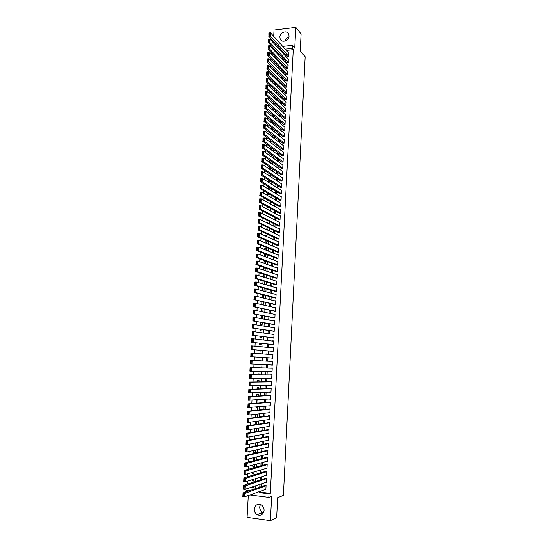 <?xml version="1.0" encoding="UTF-8"?>
<svg xmlns="http://www.w3.org/2000/svg" width="548" height="548" viewBox="0 0 548 548"><rect width="100%" height="100%" fill="white"/><g stroke="black" fill="none" stroke-linecap="round" stroke-linejoin="round"><path stroke-width="0.82" d="M279.857 37.072L280.192 39.038C281.761 43.258 289.015 40.785 289.043 35.99L288.728 34.086C287.179 29.798 279.884 32.277 279.857 37.072M260.375 504.523L259.704 506.927C259.69 509.373 260.656 511.202 262.615 512.428L263.458 512.798M254.265 509.133C254.245 511.62 255.231 513.483 257.211 514.73C260.944 516.045 263.232 514.62 264.081 510.455C264.102 508.044 263.163 506.201 261.273 504.948C257.492 503.509 255.156 504.907 254.265 509.133M248.299 495.563L247.093 517.346L270.397 520.6L276.651 517.702L277.658 497.742L283.391 495.454L305.161 56.745L300.229 50.991L301.092 33.921L295.804 27.4L274.034 30.051L273.685 36.36M273.411 41.34L273.329 42.765M245.566 492.07L245.627 490.94L247.984 491.234M247.086 488.652L246.99 490.474L245.627 490.94M271.308 52.635L271.226 54.142M270.952 59.061L270.863 60.609M270.596 65.507L270.507 67.096M270.233 71.959L270.143 73.596M269.876 78.433L269.78 80.111M269.513 84.919L269.417 86.639M269.15 91.42L269.054 93.181M268.794 97.941L268.691 99.743M268.431 104.469L268.328 106.312M268.068 111.018L267.958 112.902M267.698 117.573L267.595 119.505M267.335 124.149L267.225 126.122M266.972 130.739L266.855 132.76M266.602 137.343L266.486 139.404M266.232 143.966L266.116 146.069M265.869 150.604L265.746 152.748M265.499 157.249L265.376 159.447M265.129 163.914L264.999 166.154M264.752 170.599L264.629 172.88M264.383 177.292L264.252 179.621M264.013 184.005L263.876 186.375M263.636 190.731L263.506 193.149M263.259 197.472L263.122 199.938M262.889 204.233L262.745 206.74M262.513 211.007L262.369 213.562M262.136 217.796L261.992 220.392M261.759 224.598L261.608 227.242M261.375 231.42L261.225 234.112M260.999 238.25L260.848 240.997M260.615 245.107L260.464 247.895M260.238 251.97L260.081 254.806M259.855 258.855L259.69 261.739M259.471 265.753L259.307 268.684M259.088 272.671L258.923 275.651M258.697 279.603L258.533 282.631M258.314 286.549L258.142 289.625M257.93 293.516L257.752 296.639M257.539 300.496L257.361 303.667M257.149 307.49L256.971 310.709M256.759 314.504L256.58 317.772M256.368 321.532L256.19 324.848M255.978 328.581L255.793 331.944M255.587 335.643L255.395 339.061M255.197 342.719L255.005 346.185M254.799 349.816L254.608 353.33M254.402 356.926L254.21 360.488M254.005 364.084L253.813 367.626M253.608 371.27L253.416 374.784M253.21 378.476L253.018 381.956M252.806 385.703L252.614 389.142M252.402 392.937L252.217 396.348M252.005 400.198L251.813 403.568M251.601 407.472L251.416 410.808M251.19 414.761L251.011 418.069M250.785 422.07L250.607 425.344M250.381 429.399L250.203 432.632M249.97 436.742L249.792 439.941M249.566 444.106L249.388 447.271M249.155 451.484L248.977 454.614M248.744 458.882L248.573 461.971M248.333 466.3L248.162 469.355M247.915 473.732L247.751 476.753M247.504 481.185L247.34 484.165M287.118 56.382L288.591 56.526L288.522 52.896M286.796 62.486L288.275 62.636L288.193 58.999M286.474 68.603L287.953 68.753L287.871 65.109M286.152 74.727L287.632 74.891L287.542 71.233M285.823 80.871L287.31 81.035L287.214 77.378M285.501 87.029L286.981 87.201L286.885 83.529M285.172 93.194L286.659 93.372L286.549 89.694M284.85 99.38L286.337 99.558L286.22 95.873M284.522 105.572L286.008 105.757L285.885 102.065M284.193 111.778L285.686 111.977L285.549 108.271M283.864 118.005L285.357 118.204L285.213 114.491M283.535 124.238L285.029 124.444L285.227 120.697L284.878 120.718M283.206 130.486L284.7 130.698L284.898 126.944L284.542 126.965M282.878 136.747L284.371 136.966L284.57 133.198L284.2 133.226M282.549 143.021L284.042 143.24L284.241 139.473L283.864 139.5M282.213 149.309L283.713 149.536L283.912 145.761L283.522 145.782M281.884 155.611L283.378 155.844L283.576 152.063L283.179 152.084M281.549 161.927L283.049 162.167L283.248 158.372L282.83 158.393M281.213 168.257L282.713 168.503L282.912 164.701L282.487 164.722M280.877 174.6L282.384 174.853L282.583 171.044L282.138 171.065M280.542 180.963L282.049 181.217L282.247 177.394L281.788 177.415M280.206 187.334L281.713 187.594L281.912 183.765L281.432 183.786M279.87 193.718L281.377 193.985L281.576 190.149L281.083 190.163M279.535 200.116L281.042 200.39L281.24 196.54L280.727 196.561M279.199 206.528L280.706 206.808L280.905 202.952L280.364 202.972M278.857 212.953L280.364 213.241L280.569 209.377L280.007 209.391M278.514 219.392L280.028 219.686L280.234 215.816L279.638 215.83M278.179 225.851L279.692 226.146L279.891 222.269L279.274 222.283M277.836 232.318L279.35 232.619L279.555 228.735L278.905 228.742M277.494 238.805L279.007 239.113L279.213 235.215L278.528 235.222M277.151 245.299L278.665 245.614L278.87 241.709L278.144 241.716M276.809 251.813L278.322 252.128L278.528 248.217L277.761 248.223M276.466 258.334L277.98 258.663L278.185 254.745L277.37 254.745M276.117 264.876L277.637 265.211L277.843 261.28L276.973 261.28M275.774 271.431L277.295 271.774L277.5 267.835L276.562 267.828M275.425 278L276.946 278.343L277.158 274.397L276.144 274.39M275.075 284.583L276.603 284.933L276.809 280.98L275.713 280.966M274.733 291.18L276.254 291.543L276.466 287.577L275.267 287.556M274.384 297.797L275.911 298.16L276.117 294.187L274.795 294.16M275.576 304.462L253.909 299.633L275.562 304.791L275.767 300.811L274.295 300.777M273.678 311.065L275.212 311.442L275.418 307.449L273.87 307.435M273.329 317.724L274.863 318.107L275.069 314.107L273.521 314.12M272.979 324.395L274.514 324.779L274.719 320.772L273.164 320.827M272.623 331.081L274.158 331.478L274.37 327.457L272.815 327.54M272.274 337.78L273.808 338.185L274.021 334.157L272.459 334.273M271.918 344.5L273.452 344.904L273.664 340.87L272.103 341.027M271.561 351.227L273.103 351.645L273.315 347.596L271.746 347.788M271.205 357.974L272.746 358.399L272.959 354.344L271.383 354.57M270.849 364.763L272.39 365.167L272.603 361.105L271.027 361.358M270.486 371.578L272.034 371.948L272.246 367.879L270.671 368.126M270.13 378.415L271.678 378.743L271.89 374.668L270.315 374.907M269.767 385.258L271.322 385.559L271.534 381.47L269.952 381.709M269.404 392.121L270.959 392.389L271.178 388.292L269.595 388.525M269.041 398.999L270.602 399.232L270.815 395.122L269.232 395.355M268.678 405.897L270.239 406.095L270.459 401.979L268.876 402.198M268.315 412.808L269.883 412.966L270.096 408.842L268.513 409.061M267.979 419.727L269.52 419.857L269.739 415.727L268.164 415.59L268.15 415.939M267.773 426.645L269.157 426.769L269.376 422.618L267.801 422.481L267.787 422.83M267.54 433.571L268.794 433.687L269.013 429.536L267.424 429.735M267.28 440.517L268.431 440.626L268.65 436.461L267.075 436.311L267.054 436.66M267.006 447.476L268.061 447.579L268.28 443.407L266.705 443.25L266.691 443.599M266.718 454.45L267.698 454.545L267.917 450.367L266.342 450.203L266.321 450.552M266.417 461.437L267.335 461.532L267.554 457.34L265.972 457.176L265.958 457.525M266.109 468.437L266.965 468.533L267.184 464.334L265.602 464.156L265.588 464.512M265.787 475.459L266.595 475.554L266.814 471.342L265.232 471.164L265.218 471.513M265.465 482.493L266.225 482.583L266.451 478.363L264.862 478.178L264.848 478.527M253.286 487.343L251.683 487.884L251.724 487.097M253.669 480.384L252.066 480.891L252.128 479.733M254.046 473.445L252.45 473.917L252.532 472.39M254.423 466.512L252.834 466.951L252.936 465.06M254.799 459.601L253.21 460.005L253.334 457.751M255.176 452.703L253.594 453.073L253.738 450.456M255.553 445.825L253.971 446.161L254.135 443.181M254.532 435.92L254.361 439.071M254.93 428.68L254.751 431.865M255.327 421.453L255.149 424.679M257.108 417.309L257.252 414.678L255.704 414.548L255.539 417.501M257.498 410.185L257.622 407.842L256.08 407.719L255.937 410.349M257.882 403.081L257.998 401.026L256.45 400.91L256.327 403.205M258.272 395.992L258.368 394.218L256.82 394.108L256.717 396.088M258.656 388.922L258.738 387.429L257.197 387.326L257.101 388.977M259.04 381.867L259.108 380.661L257.567 380.559L257.492 381.888M259.423 374.825L259.478 373.9L257.937 373.805L257.882 374.818M259.807 367.804L259.841 367.153L258.307 367.064L258.266 367.763M259.999 364.324L258.457 364.262M260.19 360.796L260.211 360.426L258.677 360.344L258.656 360.721M260.574 353.748L259.04 353.659M258.848 357.207L258.82 357.659L260.355 357.741L260.382 357.303M259.231 350.193L259.19 350.96L260.725 351.035L260.766 350.316M259.615 343.192L259.553 344.267L261.088 344.343L261.143 343.349M259.999 336.205L259.923 337.595L261.451 337.664L261.519 336.404M260.375 329.238L260.286 330.937L261.814 330.999L261.903 329.471M260.759 322.293L260.649 324.3L262.177 324.348L262.28 322.553M261.143 315.353L261.012 317.669L262.54 317.717L262.656 315.648M261.519 308.435L261.375 311.052L262.903 311.1L263.033 308.764M261.896 301.53L261.739 304.455L263.266 304.489L263.403 301.893M262.273 294.646L262.108 297.728M262.65 287.775L262.485 290.81M263.026 280.919L262.862 283.905M264.883 274.774L263.389 274.288L263.239 277.014M265.239 268.28L263.746 267.767L263.615 270.143M265.588 261.807L264.102 261.266L263.992 263.293M265.944 255.347L264.458 254.772L264.369 256.45M266.294 248.902L264.814 248.299L264.739 249.628M266.643 242.469L265.17 241.832L265.116 242.819M266.999 236.051L265.52 235.387L265.485 236.024M267.349 229.646L265.862 229.249M266.739 213.22L267.376 213.556M267.102 206.534L267.068 207.185L268.232 207.151M267.472 199.862L267.417 200.808L268.924 200.691M267.835 193.211L267.767 194.451L269.287 194.067M268.198 186.567L268.116 188.108L269.616 188.053L269.65 187.457M268.561 179.943L268.458 181.778L269.959 181.717L270.006 180.861M268.924 173.332L268.808 175.456L270.308 175.387L270.37 174.278M269.287 166.736L269.164 168.948M269.643 160.16L269.527 162.324M270.006 153.591L269.89 155.714M270.363 147.042L270.253 149.118M270.726 140.5L270.609 142.542M272.5 135.219L271.075 134.096L270.972 135.972M272.836 129.033L271.418 127.883L271.329 129.424M273.171 122.855L271.753 121.683L271.692 122.889M273.507 116.697L272.096 115.491L272.048 116.368M273.842 110.545L272.431 109.312L272.404 109.86M274.178 104.408L272.76 103.373M274.61 69.555L274.582 70.096L275.096 70.048M274.959 63.191L274.918 64.02L275.685 63.938M246.99 490.474L249.34 490.768M276.569 51.491L275.274 51.628M251.683 487.884L253.245 488.076L253.334 486.562M252.066 480.891L253.628 481.082L253.731 479.233M252.45 473.917L254.012 474.095L254.128 471.924M252.834 466.951L254.388 467.129L254.525 464.635M253.21 460.005L254.772 460.176L254.923 457.361M255.149 453.169L255.32 450.1M254.943 453.217L253.594 453.073M255.546 445.962L255.717 442.859M254.409 446.202L253.971 446.161M255.937 438.77L256.108 435.633M256.327 431.605L256.498 428.426M256.717 424.447L256.875 421.528L255.594 421.419M259.992 364.461L258.451 364.379M260.574 353.775L259.04 353.638M262.739 297.886L263.622 297.9L263.78 295.036M263.985 291.214L264.15 288.2M264.362 284.344L264.526 281.377M264.739 277.494L264.896 274.569M264.054 274.288L263.389 274.288M265.109 270.65L265.266 267.773L263.746 267.767M265.479 263.828L265.622 261.266L264.102 261.266M265.855 257.019L265.979 254.772L264.458 254.772M266.225 250.231L266.328 248.285L264.814 248.299M266.595 243.449L266.684 241.819L265.17 241.832M266.965 236.688L267.034 235.366L265.52 235.387M267.328 229.941L267.383 228.927L265.876 228.954M267.698 223.214L267.732 222.502L266.321 222.529M268.061 216.494L268.088 216.097L267.314 216.111M269.452 169.14L270.65 169.079L270.726 167.715M270.253 162.825L270.993 162.783L271.082 161.16M271.02 156.523L271.438 154.625M271.685 150.173L271.794 148.104M272.041 143.624L272.151 141.596M272.397 137.089L272.507 135.103M272.753 130.568L272.856 128.622M271.897 127.848L271.418 127.883M273.103 124.06L273.212 122.163M272.562 121.622L271.753 121.683M273.459 117.567L273.562 115.71M273.205 115.409L272.096 115.491M273.815 111.093L273.911 109.278M273.829 109.203L272.431 109.312M274.164 104.627L274.253 103.031L272.767 103.154M274.521 98.181L274.589 96.873L273.219 96.996M274.87 91.742L274.925 90.735L273.89 90.824M275.219 85.324L275.26 84.604L274.541 84.673M275.569 78.919L275.171 78.528M276.261 57.841L275.247 57.951L275.308 56.841M260.841 491.083L260.779 492.2L270.308 493.392L293.269 49.649L286.296 50.416M284.179 53.156L284.111 54.533M283.85 59.321L283.775 60.732M283.522 65.493L283.446 66.945M283.193 71.685L283.117 73.172M282.864 77.885L282.782 79.412M282.535 84.097L282.446 85.666M282.199 90.324L282.117 91.934M281.871 96.564L281.782 98.215M281.535 102.819L281.446 104.51M281.199 109.086L281.11 110.819M280.864 115.368L280.768 117.142M280.528 121.663L280.432 123.485M280.192 127.979L280.096 129.835M279.857 134.301L279.754 136.199M279.521 140.637L279.418 142.576M279.179 146.987L279.076 148.967M278.843 153.351L278.733 155.372M278.5 159.728L278.391 161.797M278.158 166.119L278.048 168.229M277.822 172.524L277.706 174.675M277.48 178.949L277.363 181.141M277.137 185.382L277.014 187.615M276.788 191.827L276.671 194.108M276.445 198.294L276.322 200.616M276.103 204.767L275.973 207.137M275.754 211.261L275.623 213.672M275.411 217.762L275.274 220.221M275.062 224.283L274.925 226.783M274.712 230.818L274.575 233.359M274.363 237.366L274.226 239.956M274.014 243.929L273.87 246.559M273.664 250.511L273.521 253.183M273.308 257.101L273.164 259.821M272.959 263.704L272.815 266.472M272.609 270.328L272.459 273.144M272.253 276.966L272.103 279.823M271.897 283.617L271.746 286.522M271.541 290.282L271.383 293.235M271.185 296.961L271.027 299.962M270.828 303.661L270.671 306.702M270.472 310.374L270.308 313.456M270.116 317.1L269.945 320.231M269.753 323.841L269.582 327.019M269.397 330.595L269.226 333.821M269.034 337.369L268.856 340.644M268.671 344.151L268.493 347.48M268.308 350.953L268.13 354.33M267.945 357.776L267.767 361.187M267.582 364.632L267.397 368.03M267.212 371.523L267.034 374.887M266.842 378.421L266.671 381.757M266.479 385.347L266.301 388.642M266.109 392.279L265.931 395.546M265.739 399.232L265.561 402.465M265.362 406.205L265.191 409.397M264.992 413.185L264.821 416.35M264.622 420.186L264.451 423.316M264.246 427.2L264.081 430.296M263.869 434.235L263.704 437.297M263.492 441.284L263.335 444.312M263.115 448.346L262.958 451.34M262.739 455.429L262.581 458.388M262.362 462.526L262.204 465.451M261.985 469.636L261.828 472.527M261.601 476.767L261.451 479.623M261.225 483.918L261.074 486.734M265.136 489.549L265.855 489.631L266.081 485.405L264.492 485.213L264.479 485.562M275.562 304.791L274.034 304.421M282.7 46.409L292.324 45.326L294.735 48.114L295.804 27.4M292.324 45.326L292.166 48.388L285.172 49.162M293.269 49.649L292.166 48.388M270.308 493.392L269.02 493.871L268.835 497.426L249.84 495.008M270.397 520.6L271.65 496.344L268.835 497.426M271.561 47.662L272.87 47.518M277.233 47.025L278.466 46.888M275.411 50.245L274.11 50.389M255.224 488.748L255.375 485.877M255.615 481.5L255.772 478.596M256.005 474.273L256.169 471.335M256.396 467.06L256.56 464.088M256.786 459.868L256.95 456.854M257.176 452.696L257.341 449.648M257.567 445.531L257.731 442.448M257.95 438.393L258.122 435.27M258.341 431.262L258.512 428.111M258.725 424.152L258.896 420.967M259.108 417.062L259.286 413.836M259.492 409.979L259.67 406.726M259.875 402.924L260.053 399.629M260.259 395.875L260.437 392.553M260.643 388.847L260.821 385.491M261.019 381.84L261.204 378.449M261.396 374.839L261.588 371.421M261.78 367.866L261.965 364.406M262.156 360.899L262.341 357.426M262.533 353.919L262.718 350.487M262.91 346.946L263.095 343.562M263.287 339.986L263.472 336.65M263.663 333.047L263.841 329.759M264.04 326.122L264.218 322.882M264.417 319.217L264.588 316.025M264.787 312.319L264.958 309.182M265.164 305.448L265.328 302.352M265.533 298.585L265.698 295.536M265.903 291.742L266.068 288.741M266.273 284.912L266.438 281.953M266.643 278.096L266.801 275.185M267.013 271.294L267.171 268.438M267.383 264.513L267.534 261.697M267.746 257.745L267.897 254.978M268.116 250.991L268.26 248.271M268.479 244.257L268.623 241.579M268.842 237.537L268.986 234.907M269.212 230.831L269.349 228.242M269.575 224.139L269.712 221.598M269.931 217.46L270.068 214.967M270.294 210.802L270.424 208.35M270.657 204.157L270.787 201.746M271.013 197.527L271.144 195.163M271.376 190.91L271.5 188.587M271.733 184.306L271.856 182.032M272.089 177.723L272.212 175.49M272.445 171.147L272.562 168.962M272.801 164.592L272.918 162.448M273.157 158.05L273.267 155.947M273.507 151.522L273.623 149.467M273.863 145.008L273.973 142.994M274.212 138.507L274.322 136.534M274.569 132.027L274.671 130.095M274.918 125.554L275.021 123.67M275.267 119.101L275.37 117.258M275.617 112.662L275.713 110.854M275.966 106.23L276.062 104.469M276.315 99.818L276.404 98.099M276.658 93.42L276.754 91.742M277.007 87.036L277.096 85.399M277.35 80.666L277.439 79.07M277.699 74.309L277.781 72.754M278.041 67.973L278.124 66.452M278.384 61.643L278.466 60.164M278.726 55.327L278.802 53.896M259.526 491.549L259.464 492.673L269.02 493.871M283.049 51.916L282.974 53.293M282.72 58.102L282.645 59.52M282.384 64.294L282.309 65.753M282.056 70.507L281.973 72.007M281.72 76.734L281.638 78.268M281.384 82.967L281.302 84.543M281.056 89.221L280.966 90.838M280.72 95.482L280.631 97.14M280.384 101.757L280.288 103.456M280.049 108.052L279.953 109.792M279.706 114.354L279.61 116.135M279.37 120.676L279.274 122.499M279.028 127.006L278.932 128.869M278.692 133.356L278.589 135.26M278.35 139.713L278.247 141.665M278.007 146.09L277.905 148.076M277.672 152.474L277.562 154.509M277.329 158.879L277.213 160.954M276.98 165.297L276.87 167.414M276.637 171.723L276.521 173.887M276.295 178.169L276.178 180.374M275.945 184.628L275.829 186.875M275.603 191.101L275.48 193.389M275.254 197.588L275.13 199.917M274.904 204.089L274.781 206.466M274.555 210.603L274.432 213.028M274.206 217.138L274.075 219.597M273.856 223.68L273.726 226.187M273.507 230.242L273.37 232.79M273.157 236.811L273.014 239.408M272.801 243.401L272.664 246.045M272.452 250.004L272.308 252.69M272.096 256.622L271.952 259.355M271.74 263.259L271.596 266.033M271.383 269.904L271.233 272.726M271.027 276.569L270.876 279.432M270.671 283.248L270.513 286.159M270.315 289.94L270.157 292.899M269.952 296.646L269.794 299.653M269.595 303.366L269.431 306.421M269.232 310.106L269.068 313.203M268.876 316.854L268.705 320.005M268.513 323.621L268.342 326.82M268.15 330.41L267.972 333.65M267.787 337.205L267.609 340.493M267.417 344.021L267.239 347.357M267.054 350.85L266.876 354.234M266.691 357.693L266.506 361.125M266.321 364.578L266.136 367.989M265.951 371.496L265.766 374.873M265.581 378.428L265.396 381.771M265.205 385.381L265.026 388.69M264.835 392.341L264.657 395.622M264.458 399.321L264.287 402.568M264.088 406.321L263.917 409.527M263.711 413.329L263.54 416.507M263.335 420.364L263.17 423.501M262.958 427.406L262.793 430.516M262.581 434.468L262.417 437.544M262.204 441.544L262.04 444.586M261.821 448.641L261.663 451.641M261.444 455.751L261.28 458.717M261.06 462.875L260.903 465.814M260.677 470.02L260.526 472.917M260.293 477.178L260.142 480.041M259.91 484.357L259.759 487.186M260.779 492.2L259.464 492.673M269.897 412.658L268.315 412.843M270.253 405.821L268.678 405.972M270.616 399.006L269.034 399.115M270.972 392.204L269.397 392.279M271.329 385.415L269.76 385.456M271.685 378.641L270.116 378.647M272.041 371.88L270.472 371.852M272.39 365.139L270.828 365.078M272.959 354.378L271.404 354.261M273.308 347.679L271.76 347.528M273.658 340.986L272.109 340.801M274.014 334.314L272.466 334.095M274.363 327.649L272.822 327.403M274.712 321.005L273.171 320.724M275.055 314.374L273.521 314.059M275.226 311.106L253.512 306.702L253.71 303.167L255.341 303.202L273.877 307.407M263.026 513.497L261.8 513.325L261.601 512.86M260.458 510.222L260.005 509.174M288.399 37.38L288.789 37.333M284.946 41.073L286.46 38.463M284.7 41.134C285.419 39.1 286.789 37.819 288.81 37.271M262.554 514.038L260.725 513.791L260.526 513.318M265.876 489.282L244.518 496.913L242.839 496.694L243.052 492.926L244.73 493.138L244.518 496.913L243.661 496.42L243.812 493.775L243.141 493.693L242.99 496.33L243.661 496.42M265.239 485.302L243.052 492.926L243.141 493.693M266.061 485.754L243.812 493.775M242.839 496.694L242.99 496.33M266.246 482.233L244.935 489.378L243.264 489.165L243.476 485.405L245.148 485.61L244.935 489.378L244.086 488.878L244.23 486.24L243.565 486.158L243.415 488.789L244.086 488.878M265.65 478.267L243.476 485.405L243.565 486.158M266.431 478.712L244.23 486.24M243.264 489.165L243.415 488.789M266.616 475.198L245.36 481.856L243.689 481.658L243.894 477.904L245.566 478.103L245.36 481.856L244.504 481.35L244.655 478.719L243.983 478.644L243.839 481.274L244.504 481.35M266.068 471.253L243.894 477.904L243.983 478.644M266.801 471.691L244.655 478.719M243.689 481.658L243.839 481.274M266.986 468.184L245.778 474.356L244.107 474.164L244.319 470.424L245.984 470.616L245.778 474.356L244.929 473.849L245.072 471.225L244.408 471.143L244.257 473.767L244.929 473.849M266.492 464.259L244.319 470.424L244.408 471.143M267.164 464.683L245.072 471.225M244.107 474.164L244.257 473.767M267.349 461.183L246.196 466.875L244.524 466.684L244.737 462.957L246.401 463.142L246.196 466.875L245.346 466.362L245.49 463.745L244.826 463.67L244.675 466.286L245.346 466.362M266.924 457.272L244.737 462.957L244.826 463.67M267.534 457.69L245.49 463.745M244.524 466.684L244.675 466.286M267.719 454.203L246.614 459.409L244.949 459.231L245.155 455.504L246.819 455.683L246.614 459.409L245.764 458.888L245.908 456.279L245.244 456.21L245.1 458.82L245.764 458.888M267.362 450.305L245.155 455.504L245.244 456.21M267.897 450.716L246.819 455.683L245.908 456.279M244.949 459.231L245.1 458.82M268.082 447.23L247.032 451.963L245.367 451.792L245.573 448.079L247.237 448.25L247.032 451.963L246.182 451.436L246.326 448.833L245.662 448.764L245.518 451.367L246.182 451.436M267.814 443.359L245.573 448.079L245.662 448.764M268.267 443.75L247.237 448.25L246.326 448.833M245.367 451.792L245.518 451.367M268.445 440.277L247.443 444.538L245.778 444.366L245.99 440.667L247.648 440.832L247.443 444.538L246.6 444.003L246.744 441.407L246.079 441.346L245.936 443.942L246.6 444.003M268.28 436.427L245.99 440.667L246.079 441.346M268.63 436.811L247.648 440.832L246.744 441.407M245.778 444.366L245.936 443.942M268.815 433.345L247.86 437.126L246.196 436.968L246.401 433.269L248.066 433.427L247.86 437.126L247.011 436.592L247.162 434.002L246.497 433.934L246.347 436.523L247.011 436.592M268.76 429.509L246.401 433.269L246.497 433.934M268.993 429.879L248.066 433.427L247.162 434.002M246.196 436.968L246.347 436.523M269.178 426.419L248.271 429.735L246.614 429.584L246.819 425.892L248.477 426.043L248.271 429.735L247.429 429.194L247.573 426.611L246.908 426.55L246.764 429.132L247.429 429.194M269.267 422.611L246.819 425.892L246.908 426.55M269.356 422.967L248.477 426.043L247.573 426.611M246.614 429.584L246.764 429.132M269.541 419.515L248.682 422.357L247.025 422.213L247.23 418.535L248.888 418.679L248.682 422.357L247.84 421.816L247.984 419.234L247.319 419.179L247.175 421.755L247.84 421.816M269.732 415.74L247.23 418.535L247.319 419.179M269.719 416.069L248.888 418.679L247.984 419.234M247.025 422.213L247.175 421.755M269.897 412.623L249.093 415L247.436 414.863L247.641 411.199L249.299 411.329L249.093 415L248.251 414.452L248.395 411.884L247.737 411.829L247.593 414.398L248.251 414.452M270.096 408.897L247.641 411.199L247.737 411.829M270.082 409.185L249.299 411.329L248.395 411.884M247.436 414.863L247.593 414.398M270.26 405.753L247.847 407.534L248.052 403.869L249.71 403.999L249.504 407.664L248.669 407.109L248.813 404.54L248.148 404.493L248.004 407.054L248.669 407.109M270.452 402.074L248.052 403.869L248.148 404.493M270.438 402.321L249.71 403.999L248.813 404.54M247.847 407.534L248.004 407.054M270.623 398.889L248.258 400.218L248.463 396.567L250.114 396.69L249.915 400.341L249.073 399.78L249.217 397.225L248.559 397.177L248.415 399.732L249.073 399.78M270.808 395.259L248.463 396.567L248.559 397.177M270.801 395.464L250.114 396.69L249.217 397.225M248.258 400.218L248.415 399.732M270.979 392.046L248.669 392.923L248.874 389.279L250.525 389.395L250.32 393.039L249.484 392.478L249.628 389.923L248.97 389.875L248.826 392.43L249.484 392.478M271.171 388.464L248.874 389.279L248.97 389.875M271.157 388.628L250.525 389.395L249.628 389.923M248.669 392.923L248.826 392.43M271.335 385.217L249.08 385.641L249.285 382.011L250.929 382.12L250.731 385.751L249.895 385.182L250.039 382.634L249.374 382.593L249.23 385.141L249.895 385.182M271.52 381.689L249.285 382.011L249.374 382.593M271.52 381.812L250.929 382.12L250.039 382.634M249.08 385.641L249.23 385.141M271.698 378.408L249.484 378.38L249.689 374.757L251.34 374.859L251.135 378.483L250.299 377.908L250.443 375.366L249.785 375.325L249.641 377.867L250.299 377.908M271.877 374.921L249.689 374.757L249.785 375.325M271.877 375.003L251.34 374.859L250.443 375.366M249.484 378.38L249.641 377.867M272.055 371.606L249.895 371.133L250.1 367.516L251.744 367.612L251.539 371.236L250.71 370.654L250.847 368.119L250.189 368.078L250.046 370.612L250.71 370.654M272.233 368.174L250.1 367.516L250.189 368.078M272.233 368.215L251.744 367.612L250.847 368.119M249.895 371.133L250.046 370.612M272.411 364.824L250.299 363.906L250.505 360.303L252.149 360.392L251.943 364.002L251.114 363.413L251.258 360.885L250.6 360.851L250.457 363.379L251.114 363.413M251.258 360.885L252.149 360.392L272.589 361.44L250.505 360.303L250.6 360.851M250.299 363.906L250.457 363.379M272.767 358.056L250.703 356.7L272.76 358.077M250.861 356.159L250.909 353.097L252.546 353.179L252.347 356.782L251.518 356.193L251.662 353.672L251.005 353.638L250.861 356.159L251.518 356.193M272.938 354.679L252.546 353.179L251.662 353.672M250.909 353.097L251.005 353.638M273.116 351.309L251.107 349.508L273.116 351.364M251.265 348.96L251.313 345.911L252.95 345.994L252.751 349.583L251.922 348.987L252.066 346.473L251.409 346.439L251.265 348.96L251.922 348.987M273.294 347.939L252.95 345.994L252.066 346.473M251.313 345.911L251.409 346.439M273.473 344.569L251.511 342.329L273.466 344.665M251.669 341.774L251.71 338.746L253.354 338.815L253.149 342.404L252.327 341.801L252.464 339.294L251.806 339.26L251.669 341.774L252.327 341.801M273.651 341.205L253.354 338.815L252.464 339.294M251.71 338.746L251.806 339.26M273.822 337.849L251.916 335.171L273.815 337.979M252.073 334.609L252.114 331.595L253.751 331.663L253.553 335.239L252.724 334.636L252.868 332.129L252.21 332.102L252.073 334.609L252.724 334.636M274 334.492L253.751 331.663L252.868 332.129M252.114 331.595L252.21 332.102M274.178 331.143L252.313 328.026L274.171 331.314M252.47 327.457L252.518 324.464L254.149 324.519L253.95 328.088L253.128 327.478L253.265 324.978L252.614 324.957L252.47 327.457L253.128 327.478M274.349 327.793L254.149 324.519L253.265 324.978M252.518 324.464L252.614 324.957M274.527 324.45L252.717 320.902L274.521 324.663M252.875 320.32L252.916 317.347L254.546 317.402L254.347 320.957L253.525 320.347L253.669 317.854L253.012 317.833L252.875 320.32L253.525 320.347M274.706 321.107L254.546 317.402L253.669 317.854M252.916 317.347L253.012 317.833M274.877 317.772L253.114 313.799L274.863 318.018M253.272 313.209L253.313 310.25L254.943 310.291L254.745 313.846L253.923 313.223L254.066 310.737L253.409 310.716L253.272 313.209L253.923 313.223M275.055 314.436L254.943 310.291L254.066 310.737M253.313 310.25L253.409 310.716M253.669 306.106L254.327 306.12L254.464 303.64L253.813 303.626L253.512 306.702L275.212 311.394M254.464 303.64L255.341 303.202L255.142 306.743L254.327 306.12M253.71 303.167L253.813 303.626M254.066 299.023L254.108 296.098L255.738 296.132L255.539 299.667L254.717 299.037L254.861 296.564L254.21 296.55L254.066 299.023L254.717 299.037M275.754 301.14L255.738 296.132L254.861 296.564M254.108 296.098L254.21 296.55M275.925 297.831L255.937 292.605L254.306 292.57L275.767 298.153M254.464 291.961L254.505 289.049L256.128 289.077L255.937 292.605L255.115 291.968L255.258 289.502L254.601 289.488L254.464 291.961L255.115 291.968M276.103 294.516L256.128 289.077L255.258 289.502M254.505 289.049L254.601 289.488M276.274 291.207L256.327 285.556L254.704 285.529L275.98 291.536M254.861 284.905L254.902 282.014L256.526 282.035L256.327 285.556L255.512 284.919L255.649 282.453L254.998 282.446L254.861 284.905L255.512 284.919M276.445 287.906L256.526 282.035L255.649 282.453M254.902 282.014L254.998 282.446M276.617 284.604L256.724 278.521L255.094 278.507L276.213 284.933M255.258 277.877L255.293 275L256.916 275.014L256.724 278.521L255.909 277.884L256.046 275.425L255.395 275.418L255.258 277.877L255.909 277.884M276.795 281.309L256.916 275.014L256.046 275.425M255.293 275L255.395 275.418M276.966 278.014L257.115 271.507L255.491 271.5L276.466 278.343M255.649 270.856L255.683 267.999L257.307 268.006L257.115 271.507L256.3 270.863L256.437 268.41L255.786 268.41L255.649 270.856L256.3 270.863M277.137 274.726L257.307 268.006L256.437 268.41M255.683 267.999L255.786 268.41M277.309 271.445L257.505 264.513L255.882 264.506L276.733 271.767M256.039 263.862L256.08 261.019L257.697 261.019L257.505 264.513L256.69 263.862L256.827 261.417L256.176 261.417L256.039 263.862L256.69 263.862M277.487 268.157L257.697 261.019L256.827 261.417M256.08 261.019L256.176 261.417M277.658 264.883L257.896 257.533L256.272 257.533L277.014 265.205M256.437 256.875L256.471 254.053L258.087 254.046L257.896 257.533L257.081 256.875L257.218 254.436L256.574 254.436L256.437 256.875L257.081 256.875M277.829 261.608L258.087 254.046L257.218 254.436M256.471 254.053L256.574 254.436M278 258.334L258.286 250.566L256.663 250.573L277.295 258.663M256.827 249.909L256.861 247.1L258.478 247.086L258.286 250.566L257.471 249.909L257.608 247.47L256.964 247.477L256.827 249.909L257.471 249.909M278.172 255.067L258.478 247.086L257.608 247.47M256.861 247.1L256.964 247.477M278.343 251.806L258.67 243.613L257.053 243.627L277.589 252.135M257.218 242.956L257.252 240.161L258.868 240.147L258.67 243.613L257.861 242.956L257.998 240.524L257.355 240.531L257.218 242.956L257.861 242.956M278.514 248.545L258.868 240.147L257.998 240.524M257.252 240.161L257.355 240.531M278.685 245.285L259.06 236.681L257.444 236.702L277.884 245.62M257.608 236.024L257.635 233.249L259.252 233.222L259.06 236.681L258.252 236.017L258.389 233.592L257.738 233.599L257.608 236.024L258.252 236.017M278.857 242.038L259.252 233.222L258.389 233.592M257.635 233.249L257.738 233.599M279.028 238.784L259.444 229.77L257.834 229.79L278.185 239.12M257.992 229.105L258.026 226.345L259.642 226.317L259.444 229.77L258.642 229.098L258.772 226.68L258.129 226.687L257.992 229.105L258.642 229.098M279.199 235.537L259.642 226.317L258.772 226.68M258.026 226.345L258.129 226.687M279.364 232.297L259.834 222.865L258.218 222.899L278.494 232.633M258.382 222.2L258.409 219.46L260.026 219.426L259.834 222.865L259.026 222.193L259.163 219.775L258.519 219.789L258.382 222.2L259.026 222.193M279.535 229.057L260.026 219.426L259.163 219.775M279.706 225.824L260.218 215.981L258.608 216.022L278.795 226.16M258.766 215.316L258.8 212.59L260.41 212.549L260.218 215.981L259.41 215.302L259.546 212.898L258.903 212.912L258.766 215.316L259.41 215.302M279.877 222.591L260.41 212.549L259.546 212.898M280.042 219.364L260.601 209.117L258.992 209.158L279.11 219.707M259.156 208.446L259.183 205.733L260.793 205.685L260.601 209.117L259.8 208.432L259.93 206.027L259.286 206.048L259.156 208.446L259.8 208.432M280.213 216.138L260.793 205.685L259.93 206.027M280.384 212.919L260.985 202.267L259.375 202.315L279.418 213.261M259.54 201.596L259.567 198.897L261.177 198.842L260.985 202.267L260.184 201.575L260.314 199.177L259.67 199.198L259.54 201.596L260.184 201.575M280.555 209.699L261.177 198.842L260.314 199.177M280.72 206.486L261.369 195.431L259.759 195.485L279.733 206.836M259.923 194.759L259.951 192.074L261.554 192.012L261.369 195.431L260.567 194.732L260.697 192.341L260.053 192.369L259.923 194.759L260.567 194.732M280.891 203.274L261.554 192.012L260.697 192.341M281.056 200.068L261.745 188.608L260.142 188.67L280.049 200.417M260.307 187.937L260.334 185.265L261.937 185.203L261.745 188.608L260.944 187.909L261.081 185.525L260.437 185.553L260.307 187.937L260.944 187.909M281.227 196.862L261.937 185.203L261.081 185.525M281.391 193.663L262.129 181.806L260.526 181.868L280.364 194.019M260.684 181.128L260.711 178.477L262.314 178.408L262.129 181.806L261.328 181.1L261.464 178.723L260.821 178.751L260.684 181.128L261.328 181.1M281.562 190.464L262.314 178.408L261.464 178.723M281.727 187.272L262.506 175.018L260.903 175.086L280.686 187.628M261.067 174.339L261.095 171.702L262.698 171.627L262.506 175.018L261.711 174.305L261.841 171.935L261.204 171.962L261.067 174.339L261.711 174.305M281.898 184.08L262.698 171.627L261.841 171.935M282.062 180.895L262.882 168.243L261.286 168.318L281.001 181.258M261.451 167.565L261.471 164.941L263.074 164.859L262.882 168.243L262.088 167.53L262.225 165.16L261.581 165.195L261.451 167.565L262.088 167.53M282.234 177.716L263.074 164.859L262.225 165.16M282.398 174.538L263.259 161.482L261.663 161.564L281.316 174.901M261.828 160.804L261.855 158.201L263.451 158.112L263.259 161.482L262.465 160.769L262.602 158.406L261.958 158.441L261.828 160.804L262.465 160.769M282.562 171.36L263.451 158.112L262.602 158.406M282.734 168.188L263.636 154.742L262.04 154.831L281.638 168.558M262.204 154.057L262.232 151.467L263.828 151.378L263.636 154.742L262.848 154.022L262.978 151.666L262.341 151.7L262.204 154.057L262.848 154.022M282.898 165.017L263.828 151.378L262.978 151.666M283.063 161.852L264.013 148.015L262.417 148.111L281.96 162.222M262.581 147.33L262.608 144.754L264.204 144.658L264.013 148.015L263.225 147.296L263.355 144.939L262.718 144.98L262.581 147.33L263.225 147.296M283.227 158.687L264.204 144.658L263.355 144.939M283.398 155.529L264.389 141.309L262.793 141.405L282.275 155.906M262.958 140.617L262.985 138.062L264.574 137.959L264.389 141.309L263.602 140.576L263.732 138.233L263.095 138.274L262.958 140.617L263.602 140.576M283.563 152.378L264.574 137.959L263.732 138.233M283.727 149.22L264.766 134.609L263.17 134.719L282.597 149.604M263.335 133.924L263.362 131.376L264.951 131.267L264.766 134.609L263.972 133.876L264.109 131.541L263.472 131.582L263.335 133.924L263.972 133.876M283.891 146.076L264.951 131.267L264.109 131.541M284.056 142.932L265.136 127.931L263.547 128.04L282.912 143.316M263.711 127.239L263.732 124.711L265.321 124.595L265.136 127.931L264.348 127.198L264.479 124.862L263.841 124.903L263.711 127.239L264.348 127.198M284.22 139.788L265.321 124.595L264.479 124.862M284.385 136.651L265.513 121.266L263.917 121.382L283.234 137.034M264.088 120.574L264.109 118.06L265.698 117.936L265.513 121.266L264.725 120.526L264.855 118.197L264.218 118.245L264.088 120.574L264.725 120.526M284.549 133.513L265.698 117.936L264.855 118.197M284.713 130.383L265.883 114.614L264.294 114.738L283.556 130.773M264.458 113.922L264.479 111.422L266.068 111.299L265.883 114.614L265.095 113.874L265.225 111.545L264.588 111.6L264.458 113.922L265.095 113.874M284.878 127.252L266.068 111.299L265.225 111.545M285.042 124.129L266.253 107.983L264.663 108.107L283.871 124.526M264.835 107.285L264.848 104.798L266.438 104.668L266.253 107.983L265.465 107.237L265.595 104.915L264.965 104.969L264.835 107.285L265.465 107.237M285.207 121.005L266.438 104.668L265.595 104.915M285.371 117.889L266.623 101.359L265.04 101.496L284.193 118.286M265.205 100.668L265.225 98.195L266.808 98.058L266.623 101.359L265.842 100.613L265.965 98.298L265.335 98.352L265.205 100.668L265.842 100.613M285.535 114.772L266.808 98.058L265.965 98.298M285.7 111.662L266.992 94.756L265.41 94.9L284.515 112.066M265.575 94.057L265.595 91.605L267.177 91.461L266.992 94.756L266.212 94.003L266.335 91.694L265.705 91.749L265.575 94.057L266.212 94.003M285.864 108.552L267.177 91.461L266.335 91.694M286.029 105.449L267.362 88.173L265.78 88.317L284.83 105.853M265.944 87.468L265.965 85.029L267.54 84.878L267.362 88.173L266.581 87.413L266.705 85.104L266.075 85.166L265.944 87.468L266.581 87.413M286.186 102.346L267.54 84.878L266.705 85.104M286.351 99.25L267.725 81.597L266.143 81.748L285.152 99.661M266.314 80.892L266.328 78.467L267.91 78.316L267.725 81.597L266.945 80.83L267.075 78.535L266.444 78.597L266.314 80.892L266.945 80.83M286.515 96.153L267.91 78.316L267.075 78.535M286.673 93.064L268.095 75.035L266.513 75.192L285.467 93.475M266.684 74.329L266.698 71.918L268.273 71.761L268.095 75.035L267.314 74.268L267.445 71.98L266.808 72.041L266.684 74.329L267.314 74.268M286.837 89.975L268.273 71.761L267.445 71.98M287.001 86.892L268.458 68.493L266.883 68.651L285.782 87.31M267.047 67.788L267.068 65.39L268.643 65.226L268.458 68.493L267.684 67.719L267.808 65.431L267.177 65.5L267.047 67.788L267.684 67.719M287.159 83.81L268.643 65.226L267.808 65.431M287.323 80.727L268.821 61.965L267.246 62.13L286.104 81.152M267.417 61.253L267.431 58.876L269.006 58.705L268.821 61.965L268.047 61.191L268.178 58.903L267.547 58.972L267.417 61.253L268.047 61.191M287.488 77.652L269.006 58.705L268.178 58.903M287.645 74.583L269.191 55.451L267.616 55.622L286.419 75.008M267.78 54.738L267.794 52.375L269.369 52.197L269.191 55.451L268.41 54.67L268.541 52.396L267.91 52.464L267.78 54.738L268.41 54.67M287.81 71.514L269.369 52.197L268.541 52.396M287.967 68.452L269.554 48.95L267.979 49.128L286.734 68.877M268.15 48.238L268.157 45.888L269.732 45.703L269.554 48.95L268.78 48.169L268.904 45.895L268.273 45.963L268.15 48.238L268.78 48.169M288.132 65.39L269.732 45.703L268.904 45.895M288.289 62.328L269.917 42.463L268.342 42.648L287.056 62.76M268.513 41.751L268.527 39.415L270.096 39.23L269.917 42.463L269.143 41.675L269.267 39.408L268.636 39.483L268.513 41.751L269.143 41.675M288.447 59.273L270.096 39.23L269.267 39.408M288.611 56.218L270.274 35.997L268.705 36.182L287.371 56.656M268.876 35.278L268.883 32.955L270.459 32.764L270.274 35.997L269.506 35.202L269.63 32.942L269 33.017L268.876 35.278L269.506 35.202M288.769 53.17L270.459 32.764L269.63 32.942M280.192 39.038L281.699 40.737M257.211 514.73L262.615 512.428"/></g></svg>
